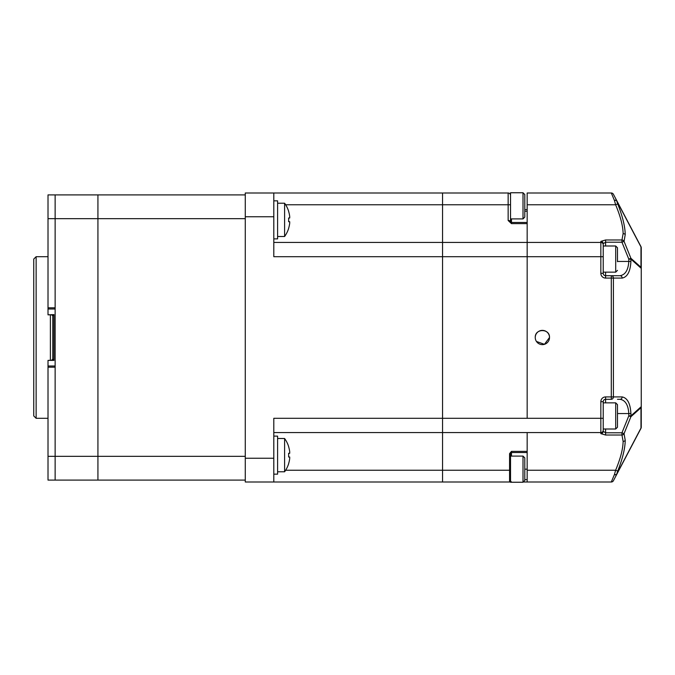 <?xml version="1.0" encoding="UTF-8"?>
<svg xmlns="http://www.w3.org/2000/svg" width="675" height="675" viewBox="0 0 675 675"><rect width="100%" height="100%" fill="white"/><g stroke="black" fill="none" stroke-linecap="round" stroke-linejoin="round"><path stroke-width="1.01" d="M510.528 482.009L442.555 482.009L442.555 242.426L527.167 242.426L527.167 256.694L527.167 192.991L611.297 192.991A2.379 2.379 0 0 1 613.398 194.265L616.57 200.281A2.379 0.785 152.2 0 0 614.461 200.517L611.297 192.991M273.805 458.241L273.805 418.306L527.167 418.306L527.167 256.694L273.805 256.694L273.805 216.759L245.278 216.759L245.278 458.241L273.805 458.241L273.805 482.009L245.278 482.009L245.278 458.241M511.481 218.903L511.481 222.463A0.953 0.953 0 0 1 510.528 221.518L511.481 222.463L527.167 222.463M611.297 482.009L614.461 474.483A2.379 0.785 27.8 0 0 616.57 474.719L613.398 480.735A2.379 2.379 0 0 1 611.297 482.009L523.893 482.009M527.167 482.009L527.167 432.574L442.555 432.574L442.555 470.239L509.574 470.239L509.574 482.009A0.953 0.953 0 0 0 510.528 481.056A0.953 0.953 0 0 1 509.574 482.009L510.19 482.009M509.608 453.575L511.481 451.364L510.528 453.482L510.528 470.23L509.574 470.239L509.574 453.904L510.545 453.313A0.953 0.953 0 0 1 511.481 452.537L511.481 456.097M245.278 216.759L245.278 192.991L442.555 192.991L442.555 242.426L442.555 192.991L508.148 192.991A2.379 2.379 0 0 1 510.528 195.37M527.167 223.636L511.481 223.636L508.148 220.506A2.379 1.004 -0 0 1 510.528 221.518L510.528 204.787L508.148 204.761L508.148 192.991M527.167 452.537L511.481 452.537A0.953 0.953 0 0 0 510.528 453.482L509.574 453.904M510.528 481.056L511.481 482.009M524.787 209.63L527.167 209.63M273.805 192.991L273.805 216.759M273.805 432.574L442.555 432.574L442.555 242.426L273.805 242.426M285.643 470.239L442.555 470.239L442.555 482.009L273.805 482.009M245.278 480.102L97.926 480.102L97.926 218.658L97.926 480.102L48.009 480.102L48.009 456.342L55.139 456.342L55.139 194.898L245.278 194.898M55.139 308.998L48.009 308.998L48.009 218.658L97.926 218.658L97.926 194.898L97.926 218.658L245.278 218.658L245.278 456.342L55.139 456.342L55.139 480.102M36.129 256.694L36.129 418.306L33.75 415.935L33.75 259.065L36.129 256.694L48.009 256.694M52.768 314.769L52.768 315.934L51.722 314.828L53.949 314.601L52.768 315.934L52.768 360.231M36.129 418.306L48.009 418.306M48.009 218.658L48.009 194.898L55.139 194.898M55.139 367.183L48.009 367.183L48.009 456.342M48.009 367.183L48.009 366.002L55.139 366.002M52.017 360.172A2.379 1.527 -0 0 0 52.768 359.066L53.949 360.399L48.009 360.399L48.009 366.002M48.009 360.399L50.87 360.239M51.722 314.828L48.009 314.828L53.949 314.601L53.949 360.399L51.722 360.172L52.768 359.066M48.009 308.998L48.009 314.601M52.017 314.828A2.379 1.527 -0 0 1 52.768 315.934M536.448 341.457L544.447 344.326L549.509 337.5A7.13 7.13 0 0 0 542.379 330.37A7.13 7.13 0 0 0 535.25 337.5A7.13 7.13 0 0 0 542.379 344.63A7.13 7.13 0 0 0 549.509 337.5C549.948 328.312 534.811 328.286 535.25 337.5M623.126 441.366A2.379 1.831 0 0 0 625.227 440.387C625.092 448.487 622.586 458.713 617.718 471.066L616.57 474.458A2.379 0.844 -164.8 0 1 614.461 474.483L615.617 470.239C620.485 458.612 622.983 448.993 623.126 441.366L621.953 435.021L605.602 435.021L600.843 433.637L600.843 418.306L527.167 418.306L527.167 256.694L600.843 256.694L600.843 242.426A2.379 2.379 0 0 1 603.222 244.806L603.222 273.324A2.379 2.379 0 0 0 605.602 275.704L617.482 275.704M622.156 278.083A2.379 2.101 90 0 0 620.047 275.704L611.297 275.704L620.047 275.704C625.328 274.801 628.248 270.042 628.805 261.444L628.805 259.141L630.914 258.297A2.379 1.941 131.7 0 1 630.914 259.141L630.914 261.444C630.357 271.477 627.438 277.02 622.156 278.083L613.398 278.083L613.398 396.917L622.156 396.917C627.438 397.98 630.357 403.523 630.914 413.556L630.914 415.859A2.379 1.941 48.3 0 1 630.914 416.703L624.054 433.645A2.379 2.194 154 0 1 621.953 435.021L621.953 432.793L624.054 433.645L625.227 440.387M527.167 242.426L600.843 242.426L600.843 241.363L605.602 239.979L621.953 239.979L623.126 233.634C622.983 226.007 620.485 216.388 615.617 204.761L614.461 200.517A2.379 0.844 -15.2 0 1 616.57 200.543A2.379 0.726 152.2 0 0 616.57 200.281L640.98 246.662A2.379 0.726 152.2 0 1 640.98 246.923L640.98 267.258A2.379 1.941 131.7 0 1 640.98 268.11L630.914 259.141L628.805 259.141L621.953 242.207L624.054 241.355L630.914 258.297L640.98 267.258A2.379 1.831 0 0 1 641.25 268.11L641.25 427.233A2.379 1.831 180 0 1 640.98 428.077A2.379 0.726 27.8 0 1 640.98 428.338L616.57 474.719A2.379 0.726 27.8 0 0 616.57 474.458L640.98 428.077L640.98 407.742L630.914 416.703L628.805 415.859L628.805 413.556C628.248 404.958 625.328 400.199 620.047 399.296L617.482 399.296M527.167 204.761L615.617 204.761L617.718 203.934C622.586 216.287 625.092 226.513 625.227 234.613L624.054 241.355A2.379 2.194 26 0 0 621.953 239.979L621.953 242.207L605.602 242.207L605.602 245.995M605.602 396.917L605.602 399.296A2.379 2.379 0 0 0 603.222 401.676A2.379 2.379 0 0 1 605.602 399.296L611.297 399.296L611.297 396.917L605.602 396.917A4.75 4.75 0 0 0 600.843 401.676L603.222 401.676L603.222 430.194A2.379 2.379 0 0 1 600.843 432.574L527.167 432.574M617.718 471.066L615.617 470.239L527.167 470.239M600.843 432.574A2.379 2.379 0 0 0 603.222 430.194L603.222 431.325L605.602 432.793L621.953 432.793L628.805 415.859L630.914 415.859L640.98 406.89A2.379 1.941 48.3 0 1 640.98 407.742A2.379 1.831 180 0 0 641.25 406.89L641.25 247.767A2.379 1.831 0 0 0 640.98 246.923L616.57 200.543L617.718 203.934M641.25 427.233A2.379 2.379 0 0 1 640.98 428.338M640.98 246.662A2.379 2.379 0 0 1 641.25 247.767M603.222 272.143L615.701 272.143L615.701 245.995L603.222 245.995L603.222 244.806M600.843 433.637A2.379 2.312 0 0 0 603.222 431.325L603.222 429.005L615.701 429.005L615.701 402.857L617.482 404.646L617.482 427.224L615.701 429.005M620.047 399.296A2.379 2.101 -90 0 0 622.156 396.917M611.297 399.296A2.379 2.101 -90 0 0 613.398 396.917L611.297 396.917L611.297 278.083L605.602 278.083L605.602 272.143M611.297 275.704A2.379 2.101 90 0 1 613.398 278.083L611.297 278.083L611.297 275.704M600.843 241.363A2.379 2.312 0 0 1 603.222 243.675L605.602 242.207L605.602 239.979M288.664 228.378L288.664 228.378A28.519 28.519 0 0 1 284.605 236.495L284.605 203.217L277.602 203.217M289.718 223.138A28.46 28.46 0 0 1 288.613 228.344A28.46 28.46 0 0 0 289.718 223.138L289.718 221.712L288.613 221.712A27.835 24.106 -90 0 0 288.613 218L289.718 218L289.718 216.574A28.46 28.46 0 0 0 288.613 211.368L288.664 211.343A28.519 28.519 0 0 0 284.605 203.217M288.613 218L289.718 218L288.613 218A27.835 24.106 -90 0 1 288.613 221.712L289.718 221.712L288.613 221.712M524.787 194.535L524.787 217.114L524.787 194.535L523.007 192.755L524.787 194.535M288.613 457L289.718 457L289.718 458.426L289.718 457L288.613 457A27.835 24.106 -90 0 0 288.664 455.144A27.835 24.106 -90 0 0 288.613 453.288L289.718 453.288L289.718 451.862A28.46 28.46 0 0 0 288.613 446.656L288.664 446.622A28.519 28.519 0 0 0 284.605 438.505L284.605 471.783L277.602 471.783M284.605 438.505L277.602 438.505M289.718 458.426A28.46 28.46 0 0 1 288.613 463.632A28.46 28.46 0 0 0 289.718 458.426M284.605 471.783A28.519 28.519 0 0 0 288.664 463.657L288.613 463.632M288.613 453.288L289.718 453.288L288.613 453.288M605.602 278.083A4.75 4.75 0 0 1 600.843 273.324L600.843 256.694L603.222 256.694L603.222 254.062M615.701 245.995L617.482 247.776L617.482 261.698M617.482 252.264L617.482 254.888M523.007 218.903L510.528 218.903L510.528 192.755L523.007 192.755L523.007 218.903L524.787 217.114M523.007 482.245L510.528 482.245L510.528 456.097L523.007 456.097L524.787 457.886L524.787 480.465L523.007 482.245L523.007 456.097M524.787 466.543L524.787 475.976M617.482 409.134L617.482 404.646M617.482 413.302L617.482 422.736M273.805 200.846L277.602 200.846L277.602 238.874L273.805 238.874M273.805 436.126L277.602 436.126L277.602 474.154L273.805 474.154M527.167 211.233L524.787 211.233M510.545 453.313A0.953 0.953 0 0 1 511.481 452.537L511.481 451.364L527.167 451.364M285.643 204.761L508.148 204.761L508.148 220.506M527.167 469.176L524.787 469.176M524.787 479.63L527.167 479.63M511.481 222.463L511.481 223.636M50.389 360.172L50.389 314.828M48.009 307.817L55.139 307.817M603.222 418.306L600.843 418.306L600.843 401.676M623.126 233.634A2.379 1.831 0 0 1 625.227 234.613M630.914 413.556L617.482 413.556M605.602 429.005L605.602 435.021M605.602 399.296L605.602 402.857M617.482 261.444L630.914 261.444M600.843 273.324L603.222 273.324M284.605 236.495L277.602 236.495M615.701 272.143L617.482 270.354M603.222 402.857L615.701 402.857"/></g></svg>
